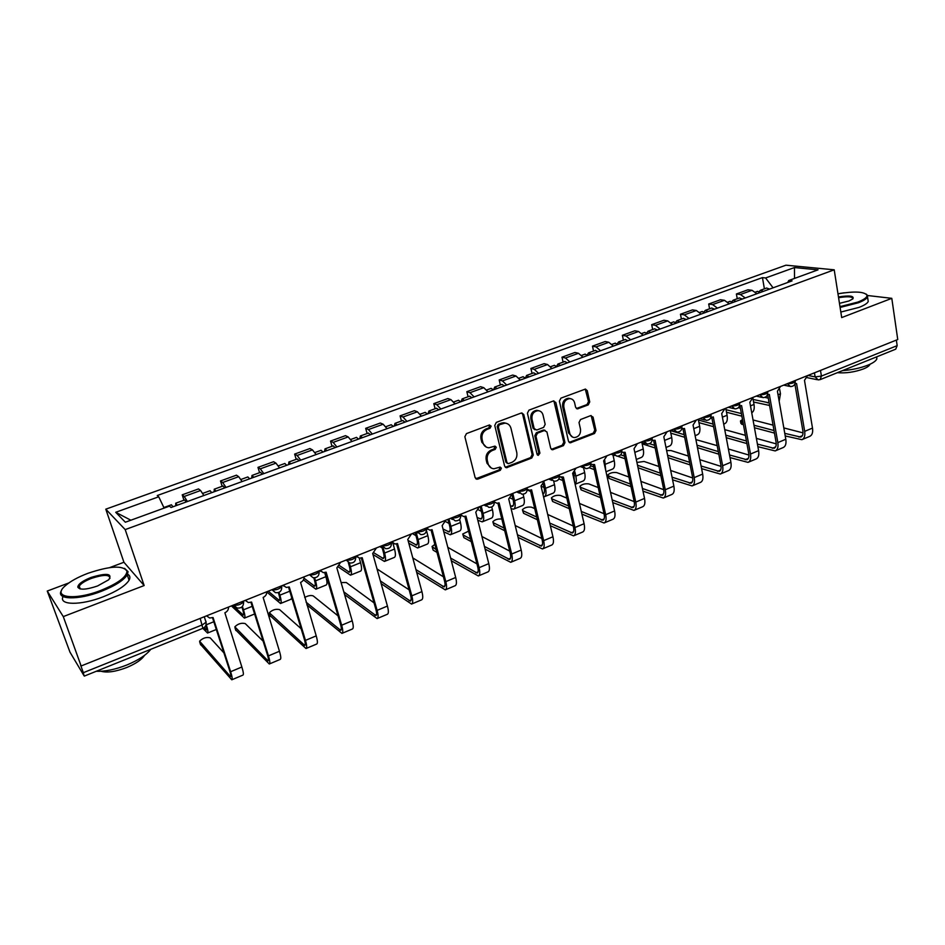<?xml version="1.0" encoding="UTF-8"?>
<svg xmlns="http://www.w3.org/2000/svg" width="945" height="945" viewBox="0 0 945 945"><rect width="100%" height="100%" fill="white"/><g stroke="black" fill="none" stroke-linecap="round" stroke-linejoin="round"><path stroke-width="1.42" d="M491.128 426.089L489.25 425.049L466.452 433.601L464.869 436.72L475.146 477.686L477.839 479.103L500.307 470.327L501.393 468.177L500.129 467.09L493.928 468.767C490.963 468.484 489.026 466.806 488.116 463.747L487.277 460.357C486.616 455.809 488.281 452.525 492.286 450.505L495.192 449.395L496.29 447.245L494.991 446.123L488.908 447.788C485.86 447.517 483.864 445.816 482.919 442.662L482.068 439.236C481.395 434.653 483.072 431.357 487.1 429.349L490.03 428.25L491.128 426.089M486.309 447.115L481.82 442.236L480.981 438.823C480.296 434.239 481.974 430.944 486.002 428.947L488.931 427.849L489.628 424.955M475.772 478.761L499.196 469.854L499.964 467.09M491.317 468.047L487.018 463.286L486.191 459.908C485.517 455.36 487.183 452.088 491.187 450.068L494.093 448.958L494.826 446.135M588.227 404.909L589.739 401.932L587.27 390.675L585.428 389.068L560.94 398.14L559.405 401.152L568.488 441.268L570.248 442.827L594.511 433.495L596.011 430.53L593.07 417.111L590.59 415.658L580.513 419.533L579.013 422.521L580.502 429.219C580.832 434.074 578.836 436.85 574.489 437.559C572.056 437.358 570.485 435.964 569.776 433.377L563.811 406.976C563.444 402.168 565.405 399.369 569.705 398.601C572.245 398.755 573.887 400.184 574.631 402.889L575.611 407.295L577.43 408.89L588.227 404.909L587.01 404.555L588.522 401.578L585.262 389.068M68.855 582.935L47.25 591.05L63.28 616.601L144.148 585.546L125.201 529.602L834.211 269.809L841.7 317.579L891.796 298.337L897.75 339.538L81.128 665.977L80.608 665.115L83.337 672.686L202.324 624.869L206.057 622.247L205.975 621.314M63.28 616.601L81.128 665.977M523.766 414.56L521.144 413.071L496.314 422.391L494.755 425.474L504.642 466.18L506.437 467.74L531.751 458.03L533.287 455.006L523.766 414.56L521.841 412.941M528.964 410.142L553.286 401.011L555.837 402.499L564.968 442.638L563.444 445.638L552.447 449.773L550.687 448.213L546.931 431.971L544.367 430.518L537.492 433.164L535.957 436.188L539.914 453.139L538.284 455.36L537.043 454.261L527.416 413.189L528.964 410.142M47.25 591.05L69.977 652.144L84.058 675.793L83.337 672.686M144.148 585.546L123.925 562.263L109.714 567.591M123.925 562.263L105.793 509.178L785.957 265.191L834.211 269.809M844.287 292.796L839.916 293.446M891.796 298.337L867.664 295.525M896.356 340.094L897.171 345.646L895.718 349.178L820.319 379.559M203.86 495.511L200.588 490.514L184.204 496.468L187.429 501.511M184.204 496.468L182.208 494.837L183.944 500.224M200.588 490.514L198.509 488.931L182.208 494.837M222.169 486.309L220.504 480.958L222.677 482.493L226.032 487.431M242.109 481.56L238.695 476.682L236.463 475.17L220.504 480.958M259.58 472.677L257.973 467.373L260.3 468.838L263.797 473.646M279.519 467.905L275.975 463.144L273.589 461.715L257.973 467.373M296.187 459.353L294.651 454.084L297.132 455.466L300.746 460.168M316.138 454.545L312.464 449.891L309.925 448.544L294.651 454.084M332.014 446.3L330.537 441.079L333.16 442.378L336.904 446.973M351.965 441.469L348.185 436.921L345.492 435.657L330.537 441.079M367.097 433.531L365.68 428.333L368.444 429.562L372.295 434.05M387.048 428.676L383.15 424.222L380.327 423.029L365.68 428.333M401.46 421.009L400.089 415.859L402.995 417.017L406.952 421.411M421.399 416.143L417.395 411.796L414.442 410.662L400.089 415.859M435.113 408.76L433.802 403.645L436.826 404.732L440.89 409.031M455.041 403.858L450.93 399.617L447.859 398.554L433.802 403.645M468.082 396.758L466.83 391.679L469.972 392.695L474.13 396.9M487.998 391.832L483.793 387.686L480.592 386.682L466.83 391.679M500.389 384.993L499.184 379.949L502.445 380.906L506.697 385.017M520.282 380.055L515.994 375.992L512.686 375.059L499.184 379.949M532.059 373.452L530.901 368.455L534.268 369.353L538.615 373.369M551.927 368.515L547.545 364.534L544.131 363.66L530.901 368.455M563.102 362.148L561.991 357.186L565.464 358.025L569.894 361.947M582.947 357.186L578.482 353.3L574.962 352.485L561.991 357.186M593.543 351.067L592.48 346.13L596.059 346.921L600.559 350.76M613.352 346.094L608.816 342.279L605.202 341.523L592.48 346.13M623.393 340.2L622.377 335.298L626.051 336.03L630.634 339.787M643.179 335.215L638.56 331.482L634.851 330.774L622.377 335.298M652.676 329.533L651.696 324.667L655.464 325.352L660.118 329.037M672.427 324.537L667.737 320.887L663.933 320.237L651.696 324.667M681.404 319.067L680.459 314.248L684.31 314.874L689.047 318.477M701.107 314.071L696.359 310.492L692.472 309.889L680.459 314.248M709.589 308.802L708.691 304.018L712.624 304.585L717.42 308.117M729.268 303.806L724.449 300.297L720.468 299.742L708.691 304.018M737.254 298.738L736.391 293.978L740.407 294.497L745.262 297.959M756.886 293.718L752.007 290.292L747.956 289.784L736.391 293.978M773.069 287.812L765.604 277.96L794.45 267.553L818.016 269.845L788.744 280.523L792.064 280.889L171.021 507.5L169.474 506.142L125.354 522.219L115.715 512.296L158.725 496.786L164.135 508.091M765.604 277.96L762.45 277.606L157.272 495.523L158.725 496.786M125.201 529.602L105.793 509.178M764.399 288.839L762.45 277.606M788.744 280.523L787.717 282.472M115.715 512.296L130.859 520.211M794.521 278.409L794.45 267.553M505.291 467.279L530.606 457.593L532.141 454.569L522.62 414.182M499.421 424.718L498.322 426.868L506.969 462.577L508.233 463.664L511.847 462.388C515.781 460.38 517.435 457.132 516.797 452.631L510.973 428.286C510.028 425.085 508.008 423.36 504.902 423.136L499.421 424.718L498.31 424.317L497.212 426.467L498.322 426.868M507.418 463.333L505.858 462.117L497.212 426.467M506.248 423.301L503.779 422.734L501.37 423.159L502.492 423.561M498.31 424.317L501.37 423.159M551.348 449.347L562.263 445.225L563.775 442.225L553.876 400.881M544.993 430.341L543.198 430.117L536.335 432.763L534.799 435.787L538.756 452.714L539.914 453.139M537.362 454.911L538.756 452.714M543.009 414.985C542.241 412.292 540.575 410.851 538.012 410.685C533.594 411.441 531.574 414.264 531.976 419.167L534.173 428.569L536.76 430.022L543.647 427.388L545.17 424.364L543.009 414.985M538.874 410.768L536.843 410.307C532.437 411.075 530.428 413.886 530.818 418.777L531.976 419.167M534.941 429.786L533.015 428.168L530.818 418.777M576.367 408.523L587.01 404.555M570.426 398.648L568.5 398.247C564.212 399.014 562.251 401.814 562.629 406.622L563.811 406.976M572.516 437.062L568.583 432.975L562.629 406.622M569.162 442.414L593.295 433.105L594.783 430.14L591.133 415.54M177.294 505.209L175.699 503.224L175.746 505.776M186.295 501.925L184.606 499.988M206.128 624.243L206.305 624.775C207.912 629.866 208.325 632.618 207.546 633.044L202.844 628.342M173.029 506.768L171.388 504.795M203.99 627.728L206.353 629.984L205.868 625.259M206.53 615.845L209.66 618.006L213.05 617.522L230.627 671.718C232.186 676.691 232.564 679.396 231.773 679.798L200.434 644.277M223.906 652.877L210.18 637.84C206.388 636.871 202.868 637.993 199.596 641.182L230.533 676.655C231.123 676.348 230.84 674.352 229.67 670.643L212.507 617.746M228.525 607.056C228.595 609.679 227.379 611.592 224.875 612.785L241.861 667.005C243.408 671.978 243.763 674.683 242.924 675.108L231.903 679.739M215.956 491.105L214.255 489.191L214.161 491.754M224.756 487.892L222.961 486.013M242.428 606.466L243.479 609.82C245.015 614.876 245.334 617.64 244.424 618.113L231.395 605.899M211.786 492.628L210.026 490.727M232.824 605.332L243.231 615.089C243.916 614.722 243.68 612.667 242.534 608.911L241.92 606.962M253.768 477.308L251.972 475.453L251.748 478.04M262.379 474.166L260.477 472.358M279.023 592.373L279.874 595.173C281.35 600.205 281.563 602.981 280.523 603.501L266.75 591.96M249.681 478.796L247.814 476.965M268.226 591.18L279.354 600.5C280.122 600.11 279.956 598.043 278.87 594.31L278.362 592.633M291.71 597.677L291.025 599.248L280.689 603.442M290.765 463.806L288.875 462.01L288.532 464.621M299.187 460.735L297.191 458.986M314.626 577.832L315.512 580.844C316.918 585.829 317.036 588.617 315.878 589.196L303.439 579.887M324.69 572.635L325.883 576.674C327.253 581.659 327.348 584.435 326.155 585.026L316.055 589.125M286.772 465.259L284.799 463.499M304.042 578.222L314.709 586.219C315.571 585.794 315.488 583.726 314.449 580.017L313.787 577.82M245.227 600.382L248.393 602.556L251.583 602.083L268.451 655.877C269.939 660.827 270.223 663.532 269.29 663.992L235.636 629.831M263.135 641.171L245.239 623.594C241.436 622.672 237.963 623.747 234.832 626.83L268.061 660.886C268.746 660.543 268.534 658.535 267.435 654.85L250.945 602.319M266.738 591.783C266.797 594.381 265.592 596.271 263.147 597.441L279.448 651.27C280.913 656.22 281.173 658.925 280.204 659.397L269.455 663.933M283.075 585.25L286.264 587.436L289.264 586.963L305.459 640.379C306.877 645.305 307.066 648.022 306.003 648.53L270.14 615.668M301.124 628.708L279.59 609.62C275.786 608.757 272.373 609.797 269.349 612.762L304.774 645.459C305.566 645.081 305.424 643.061 304.373 639.399L288.544 587.235M283.594 585.994L282.779 585.368M304.113 576.84C304.16 579.415 302.979 581.281 300.581 582.427L316.221 635.879C317.614 640.793 317.768 643.51 316.681 644.041L306.18 648.459M338.05 615.868L313.267 595.941C311.106 595.066 308.247 595.574 304.692 597.464M320.095 570.449L323.296 572.646L326.131 572.186L341.665 625.224C343.023 630.102 343.118 632.831 341.936 633.398L306.924 604.906M306.097 602.166L340.72 630.362C341.594 629.937 341.535 627.917 340.519 624.279L325.34 572.481M320.768 571.371L319.705 570.603M340.684 562.216L336.845 567.886L352.202 620.806C353.536 625.684 353.595 628.425 352.39 629.004L342.137 633.315M100.867 590.389C117.853 583.431 126.571 577.041 126.996 571.205C123.157 565.169 110.14 565.866 87.956 573.296C77.892 577.135 70.284 581.34 65.122 585.912C51.432 597.547 74.419 600.843 100.867 590.389M124.527 568.335L128.047 571.678L127.244 574.855C123.641 580.395 114.995 585.9 101.292 591.346C78.069 600.488 55.318 599.768 61.508 590.483M97.536 585.983C86.255 589.774 79.675 590.153 77.797 587.105C78.128 584.081 82.558 580.868 91.074 577.442C106.797 572.729 112.691 573.497 108.734 579.757L97.536 585.983M109.939 578.434C109.833 574.442 103.678 574.43 91.488 578.364C85.109 580.868 81.022 583.431 79.25 586.077L78.872 587.566L79.876 588.853M150.763 649.321C146.487 654.885 138.572 660.082 127.02 664.926C115.255 669.532 105.013 671.647 96.307 671.257M144.49 655.393C141.703 659.657 135.844 663.673 126.89 667.453C115.81 671.682 107.222 672.946 101.091 671.269M127.599 574.17C130.032 575.517 130.528 577.537 129.075 580.218C125.508 585.805 116.873 591.334 103.194 596.803C80.809 605.639 58.413 605.32 63.055 596.567M839.987 306.653L857.836 302.081C864.309 299.53 867.356 297.214 866.955 295.135C864.025 291.556 854.363 291.119 837.967 293.8M866.199 294.084L867.699 295.631L867.545 296.99C866.589 298.844 863.529 300.758 858.379 302.766L840.117 307.444M838.463 296.943C849.59 295.23 854.386 295.879 852.874 298.88L848.941 300.983L839.467 303.345M876.736 356.82L876.842 358.923C875.944 360.99 872.956 363.081 867.888 365.16C860.363 368.089 851.882 369.908 842.456 370.629M870.026 364.238L869.979 364.368C869.317 365.88 867.167 367.392 863.506 368.904C854.646 372.129 845.929 373.381 837.364 372.684M867.9 299.376L868.231 301.561C867.286 303.428 864.226 305.365 859.076 307.373L840.837 312.051M852.898 298.856C852.685 296.553 847.913 296.175 838.581 297.71M326.982 450.588L324.997 448.863L324.525 451.486M335.227 447.587L333.124 445.898M349.307 562.936L350.406 566.799C351.741 571.76 351.776 574.56 350.5 575.174L338.44 567.047M359.265 558.141L360.565 562.724C361.876 567.673 361.888 570.461 360.577 571.099L350.701 575.092M323.072 452.017L321.005 450.316M339.692 565.736L349.355 572.233C350.3 571.772 350.276 569.705 349.284 566.02L348.303 562.582M362.419 437.653L360.364 435.976L359.773 438.622M370.499 434.712L368.302 433.082M382.997 547.32L384.591 553.049C385.867 557.987 385.808 560.775 384.426 561.448L372.968 554.491M392.931 543.198L394.537 549.057C395.79 553.971 395.707 556.77 394.289 557.444L384.639 561.354M358.604 439.059L356.442 437.405M373.984 552.884L383.28 558.53C384.32 558.034 384.355 555.955 383.41 552.293L381.709 546.198M379.89 546.553L382.217 548.029M374.031 602.863L346.283 582.51L341.11 582.581M356.324 555.967L359.537 558.176L362.207 557.715L377.114 610.375C378.413 615.23 378.402 617.971 377.114 618.585L344.594 594.594M343.803 591.853L375.909 615.585C376.866 615.124 376.866 613.092 375.909 609.478L361.333 558.034M357.127 557.042L355.852 556.156M376.464 547.911L372.696 553.51L387.426 606.064C388.702 610.907 388.667 613.648 387.344 614.274L377.327 618.491M409.138 589.81L377.02 568.949M391.773 541.792L394.986 544.013L397.514 543.564L411.819 595.846C413.048 600.677 412.965 603.418 411.559 604.079L381.142 583.656M380.374 580.927L410.366 601.103C411.406 600.618 411.465 598.575 410.555 594.996L396.569 543.895M392.695 542.997L391.443 542.229M411.488 533.913L407.779 539.441L421.919 591.617C423.124 596.437 423.017 599.189 421.576 599.862L411.796 603.973M397.136 424.99L394.986 423.372L394.289 426.03M405.039 422.108L402.759 420.537M416.072 532.082L418.08 539.583C419.296 544.474 419.155 547.285 417.666 547.994L408.807 543.233M426.478 530.617L427.825 535.661C429.018 540.552 428.853 543.351 427.341 544.072L417.891 547.899M393.38 426.36L391.135 424.777M408.063 540.469L416.532 545.111C417.643 544.58 417.749 542.501 416.839 538.863L415.127 532.46M412.351 533.571L415.989 535.673M431.121 412.587L428.9 411.028L428.097 413.697M438.87 409.764L436.507 408.252M448.958 518.935L450.895 526.377C452.053 531.244 451.828 534.055 450.245 534.799L443.737 531.775M459.624 519.348L460.451 522.538C461.585 527.393 461.349 530.204 459.719 530.96L450.481 534.705M427.447 413.934L425.12 412.398M443.016 529.023L449.123 531.952C450.304 531.397 450.47 529.306 449.607 525.692L447.954 519.337M445.674 521.64L449.017 523.424M464.42 400.444L462.117 398.92L461.219 401.601M472.004 397.668L469.559 396.215M481.206 506.047L483.06 513.442C484.159 518.273 483.864 521.085 482.174 521.876L477.804 520.211M491.754 506.981L492.416 509.674C493.503 514.505 493.184 517.317 491.471 518.108L482.434 521.77M460.817 401.755L458.408 400.278M477.119 517.47L481.064 519.053C482.328 518.462 482.541 516.383 481.726 512.781L480.143 506.473M478.572 509.922L481.348 511.28M497.035 388.537L494.672 387.072L493.68 389.765M504.465 385.832L501.949 384.414M512.804 493.408L514.588 500.755C515.639 505.563 515.273 508.375 513.489 509.201L511.08 508.634M523.081 494.223L523.766 497.058C524.794 501.866 524.404 504.677 522.597 505.504L513.761 509.083M493.514 389.824L491.022 388.395M510.418 505.894L512.391 506.402C513.714 505.788 513.986 503.697 513.206 500.129L512.06 495.393M510.324 498.074L513.005 499.291M528.999 376.878L526.566 375.448L525.479 378.047M536.287 374.22L533.701 372.862M544.202 482.753L545.501 488.317C546.505 493.101 546.056 495.912 544.19 496.775L543.552 496.846M553.699 481.206L554.502 484.702C555.483 489.463 555.022 492.286 553.132 493.148L544.474 496.657M525.55 378.13L522.987 376.76M542.891 494.046L543.103 493.999C544.497 493.361 544.816 491.27 544.084 487.726L543.292 484.395M541.048 486.202L544.013 487.443M530.641 491.483L527.227 490.018M560.338 365.443L557.845 364.061L556.664 366.353M567.472 362.833L564.815 361.522M574.843 471.791L575.824 476.126C576.639 480.048 576.403 482.718 575.092 484.123M583.573 467.775L584.648 472.571C585.581 477.308 585.061 480.131 583.077 481.029L575.115 484.253M556.948 366.672L554.313 365.349M574.324 480.757L573.733 472.807M573.072 475.252L574.406 475.76M561.023 477.414L562.192 477.875M562.807 480.544L558.861 478.973M591.05 354.233L588.499 352.898L587.27 354.954M598.055 351.682L595.326 350.418M604.729 460.369L605.698 470.315M612.962 454.864L614.226 460.676C615.112 465.377 614.522 468.2 612.454 469.133L606.017 471.744M587.731 355.45L585.026 354.162M590.637 465.861L593.673 466.972M594.263 469.63L589.16 467.74M621.172 343.248L618.562 341.96L617.298 343.815M628.035 340.732L625.247 339.515M641.844 442.319L643.238 449.005C644.077 453.683 643.427 456.506 641.277 457.463L636.304 459.483M617.912 344.429L615.148 343.2M620.676 454.828L624.468 456.116M625.035 458.762L617.605 456.211M401.743 562.818L400.763 559.227M426.478 527.924L429.691 530.145L432.078 529.696L445.804 581.624C446.973 586.42 446.808 589.16 445.296 589.869L416.686 572.327M415.954 569.611L444.103 586.928C445.225 586.408 445.355 584.364 444.481 580.797L431.062 530.05M427.506 529.235L426.514 528.739M445.792 520.199L442.142 525.668L455.691 577.478C456.848 582.262 456.648 585.014 455.112 585.735L445.544 589.763M412.788 557.904L443.429 576.804M436.968 552.376L433.141 550.144L432.278 547.379M434.865 544.438L432.042 546.493L436.259 549.718M460.806 514.919L463.652 516.561L465.932 516.124L479.091 567.685C480.202 572.446 479.954 575.21 478.335 575.954L451.32 560.787M450.611 558.07L477.166 573.048C478.359 572.493 478.548 570.437 477.721 566.894L464.834 516.49M461.573 515.746L460.758 515.403M479.375 506.78L475.772 512.178L488.778 563.633C489.864 568.382 489.593 571.146 487.963 571.902L478.607 575.836M447.8 547.332L476.953 563.893M471.26 541.639L463.853 537.634L462.955 534.846M468.59 531.161L462.731 534.008L463.18 535L470.586 538.981M494.318 501.925L496.916 503.26L499.078 502.834L511.694 554.03C512.757 558.767 512.426 561.531 510.725 562.31L485.104 549.128M484.431 546.423L509.556 559.44C510.82 558.849 511.068 556.794 510.276 553.274L497.92 503.201M512.273 493.633L508.729 498.972L521.179 550.061C522.231 554.786 521.876 557.55 520.14 558.341L511.009 562.192M481.915 536.5L509.745 551.112M504.713 530.724L493.987 525.349L493.054 522.55M501.83 519.053C497.932 518.675 494.944 519.573 492.853 521.746L493.337 522.739L504.051 528.066M527.239 489.25L529.507 490.231L531.562 489.817L543.647 540.646C544.651 545.359 544.261 548.124 542.454 548.951L518.108 537.421M517.447 534.728L541.296 546.104C542.631 545.489 542.926 543.434 542.182 539.938L530.334 490.195M544.497 480.745L541.012 486.025L552.943 536.76C553.935 541.45 553.522 544.226 551.691 545.052L542.761 548.821M515.202 525.526L541.828 538.485M537.362 519.715L523.565 513.3L522.597 510.489M534.728 508.623L531.562 507.205C527.747 506.65 524.699 507.489 522.408 509.709L522.939 510.702L536.736 517.069M559.452 476.729L563.374 477.06L574.962 527.534C575.918 532.212 575.446 534.988 573.556 535.85L550.356 525.739M549.718 523.058L572.41 533.027C573.816 532.389 574.158 530.334 573.45 526.861L562.098 477.438M576.072 468.118L572.635 473.339L584.081 523.719C585.014 528.397 584.53 531.161 582.616 532.035L573.875 535.709M547.71 514.482L573.261 526.011M569.268 508.67L552.601 501.476L551.585 498.641M566.846 498.133L560.468 495.452C556.652 494.932 553.64 495.747 551.419 497.897L551.998 498.889L568.666 506.036M591.003 464.408L594.559 464.55L605.662 514.682C606.572 519.337 606.028 522.101 604.056 522.998L581.896 514.115M581.293 511.446L602.91 520.211C604.387 519.549 604.776 517.482 604.103 514.033L593.224 464.928M607.033 455.75L603.642 460.912L614.593 510.95C615.49 515.58 614.935 518.356 612.939 519.266L604.387 522.857M579.474 503.425L604.032 513.726M600.465 497.637L581.104 489.864L580.065 487.018M598.244 487.585L588.841 483.923C585.026 483.427 582.049 484.23 579.899 486.309L580.525 487.301L599.886 495.015M621.904 452.289L625.129 452.289L635.761 502.09C636.611 506.709 636.02 509.473 633.965 510.406L612.762 502.575M612.183 499.917L632.819 507.642C634.355 506.957 634.804 504.89 634.166 501.464L623.735 452.667M637.367 443.618L634.036 448.721L644.525 498.417C645.364 503.023 644.75 505.799 642.671 506.744L634.308 510.265M610.529 492.38L634.189 501.618M631 486.651L609.1 478.453L608.013 475.595M628.945 477.036L616.707 472.594C612.903 472.134 609.95 472.913 607.871 474.933L608.545 475.914L630.433 484.041M652.18 440.37L655.098 440.276L665.268 489.723C666.083 494.318 665.422 497.094 663.295 498.05L642.99 491.14M642.423 488.494L662.161 495.322C663.756 494.601 664.24 492.546 663.638 489.132L653.645 440.654M667.123 431.723L663.827 436.779L673.868 486.132C674.671 490.715 673.986 493.491 671.836 494.459L663.65 497.909M640.934 481.407L663.744 489.699M650.703 332.463L648.046 331.222L646.746 332.912M657.448 330.006L654.601 328.836M670.277 430.459L671.706 437.547C672.497 442.201 671.789 445.024 669.568 446.016L666.001 447.457M647.514 333.632L644.691 332.439M649.451 443.701L654.613 445.331M655.157 447.977L642.151 443.819M658.972 466.523L644.077 461.467L636.93 462.448M681.865 428.676L684.487 428.487L694.221 477.603C694.988 482.163 694.268 484.939 692.059 485.931L672.58 479.824M672.049 477.19L690.949 483.226C692.591 482.493 693.122 480.426 692.543 477.036L682.987 428.853M696.288 420.064L693.051 425.061L702.655 474.071C703.411 478.631 702.667 481.407 700.446 482.411L692.437 485.777M660.874 475.737L638.052 467.763M670.69 470.492L692.697 477.969M637.521 465.235L660.342 473.138M679.679 321.891L676.963 320.686L675.651 322.245M686.294 319.481L683.389 318.347M698.284 419.273L699.654 426.313C700.399 430.932 699.631 433.755 697.339 434.771L695.13 435.669M676.549 323.036L673.667 321.891M670.3 430.577L684.133 434.653M684.653 437.275L670.82 433.164M688.385 456.057L670.962 450.541L666.638 450.611M701.072 466.015L719.18 471.366C720.881 470.61 721.448 468.543 720.917 465.176L711.762 417.288L713.321 416.934L722.63 465.72C723.35 470.244 722.571 473.02 720.291 474.047L701.592 468.637M710.971 417.17L711.762 417.288M724.909 408.63L721.708 413.567L730.898 462.247C731.607 466.771 730.816 469.547 728.512 470.586L720.669 473.882M690.145 464.905L668.091 457.723M699.832 459.683L721.094 466.417M667.572 455.195L689.626 462.318M708.112 311.519L705.336 310.35L704.025 311.803M714.597 309.157L711.632 308.058M725.772 408.287L727.083 415.28C727.792 419.863 726.965 422.687 724.614 423.738L723.705 424.104M705.041 312.641L702.1 311.531M710.605 418.056L711.975 418.422M698.438 420.064L713.05 424.069M713.558 426.679L698.934 422.639M717.184 445.662L695.898 439.602M739.51 405.877L741.589 405.594L750.495 454.049C751.18 458.549 750.342 461.325 747.991 462.377L730.012 457.593M729.528 454.982L746.893 459.731C748.641 458.939 749.255 456.884 748.747 453.529L739.982 405.937M752.988 397.408L749.834 402.286L758.611 450.647C759.284 455.147 758.433 457.923 756.059 458.975L748.393 462.211M718.814 454.179L697.481 447.682M728.394 448.981L748.924 455.053M696.985 445.166L718.318 451.604M736.001 301.337L733.19 300.215L731.867 301.561M742.368 299.022L739.356 297.97M752.905 398.353L754.015 404.436C754.653 408.736 753.897 411.512 751.724 412.764M732.989 302.435L730.001 301.372M726.032 409.693L741.388 413.579M738.317 407.72L740.407 408.24M741.872 416.19L726.516 412.244M767.505 394.786L769.336 394.467L777.841 442.603C778.479 447.068 777.593 449.855 775.183 450.93L757.89 446.69M757.418 444.103L774.085 448.296C775.88 447.493 776.542 445.438 776.058 442.106L767.683 394.797M780.535 386.387L777.416 391.23L785.803 439.26C786.441 443.725 785.543 446.501 783.11 447.587L775.585 450.753M746.916 443.571L726.268 437.689M724.744 429.644L745.404 435.35M756.378 438.385L776.235 443.878M725.784 435.184L746.444 441.008M763.383 291.355L760.512 290.257L759.189 291.521M769.632 289.075L766.572 288.06M779.684 389.375L780.452 393.805L779.164 401.259M760.418 292.43L757.382 291.403M753.106 399.463L768.958 402.806M764.895 397.372L768.285 398.164M769.573 405.476L753.567 402.003M743.467 424.825L740.915 423.443L740.561 421.505M742.498 419.58L740.455 420.986L743.006 422.356M794.981 383.871L796.564 383.552L804.679 431.357C805.282 435.81 804.349 438.586 801.88 439.685L785.224 435.94M784.775 433.365L800.781 437.086C802.624 436.259 803.321 434.204 802.872 430.896L794.899 384.06M807.562 375.59L804.49 380.374L812.499 428.085C813.102 432.526 812.145 435.302 809.652 436.413L802.293 439.508M774.463 433.082L754.453 427.754M753.035 419.97L773.057 425.144M783.83 427.92L803.026 432.881M753.992 425.25L774.014 430.53M807.916 375.448L815.122 376.89L821.418 376.086L897.171 345.646M814.448 372.838L815.122 376.89L818.146 379.89L820.142 379.618L821.418 376.086L820.484 370.416M724.449 300.297L712.624 304.585M696.359 310.492L684.31 314.874M667.737 320.887L655.464 325.352M638.56 331.482L626.051 336.03M608.816 342.279L596.059 346.921M578.482 353.3L565.464 358.025M547.545 364.534L534.268 369.353M515.994 375.992L502.445 380.906M483.793 387.686L469.972 392.695M450.93 399.617L436.826 404.732M417.395 411.796L402.995 417.017M383.15 424.222L368.444 429.562M348.185 436.921L333.16 442.378M312.464 449.891L297.132 455.466M275.975 463.144L260.3 468.838M238.695 476.682L222.677 482.493M752.007 290.292L740.407 294.497M233.628 605.013C237.313 605.698 240.632 604.658 243.562 601.894L243.526 601.055M243.621 601.764L243.656 602.508M243.326 601.138L243.562 601.894C243.68 606.406 241.53 608.438 237.1 608.001L233.557 605.036M272.006 589.668C275.692 590.318 278.94 589.314 281.752 586.656L281.681 585.805M309.535 574.666C313.22 575.269 316.421 574.3 319.115 571.749L319.008 570.886M346.248 559.995C349.933 560.55 353.076 559.617 355.663 557.172L355.521 556.286M382.182 545.631C385.855 546.151 388.95 545.241 391.443 542.891L391.242 542.005M417.336 531.574C421.021 532.059 424.057 531.173 426.455 528.916L426.219 528.031L426.455 528.916C426.538 532.885 424.636 534.775 420.761 534.598L417.229 531.622M451.757 517.813C455.431 518.262 458.431 517.411 460.735 515.238L460.51 514.387M485.458 504.346C489.132 504.76 492.085 503.921 494.294 501.842L494.093 501.027M518.474 491.152C522.136 491.53 525.042 490.715 527.18 488.707L526.991 487.939M550.805 478.217C554.467 478.572 557.326 477.78 559.393 475.855L559.216 475.111M582.486 465.554C586.148 465.885 588.959 465.117 590.956 463.251L590.802 462.542M613.541 453.151C617.179 453.446 619.967 452.69 621.893 450.895L621.751 450.233M643.97 440.984C647.608 441.244 650.361 440.512 652.215 438.787L652.085 438.149M673.809 429.054C677.435 429.29 680.152 428.581 681.947 426.904L681.829 426.313M703.068 417.359C706.683 417.572 709.364 416.875 711.101 415.257L710.994 414.701M731.761 405.889C735.375 406.078 738.021 405.393 739.699 403.834L739.604 403.302M759.91 394.632C763.513 394.809 766.123 394.136 767.753 392.624L767.671 392.128M787.528 383.599C791.119 383.741 793.705 383.091 795.288 381.626L795.206 381.154M281.515 585.876L281.752 586.656C281.87 591.038 279.779 593.047 275.479 592.669L271.924 589.704M318.938 570.91L319.067 571.583M318.878 570.934L319.115 571.749C319.233 576.025 317.189 577.997 313.008 577.678L309.452 574.702M346.154 560.031L349.709 563.007C353.784 563.279 355.769 561.33 355.663 557.172L355.497 556.57M391.195 542.028L391.443 542.891C391.537 546.954 389.6 548.868 385.619 548.655L382.075 545.667M460.498 514.328L460.735 515.238C460.806 519.112 458.951 520.978 455.147 520.837L451.651 517.86M494.07 500.909L494.294 501.842C494.365 505.634 492.546 507.477 488.825 507.37L485.34 504.394M526.956 487.762L527.18 488.707C527.239 492.428 525.444 494.247 521.794 494.176L518.344 491.199M559.168 474.886L559.393 475.855C559.44 479.493 557.668 481.288 554.089 481.241L550.675 478.276M590.731 462.259L590.956 463.251C590.991 466.818 589.243 468.59 585.723 468.578L582.356 465.613M621.68 449.891L621.893 450.895C621.916 454.403 620.192 456.151 616.731 456.163L613.399 453.198M652.003 437.771L652.215 438.787C652.227 442.225 650.526 443.961 647.112 443.996L643.828 441.043M681.747 425.888L681.947 426.904C681.947 430.294 680.27 432.007 676.903 432.066L673.655 429.113M710.9 414.229L711.101 415.257C711.101 418.588 709.435 420.289 706.116 420.36L702.903 417.418M739.51 402.794L739.699 403.834C739.687 407.118 738.033 408.795 734.761 408.878L731.595 405.948M767.576 391.573L767.753 392.624C767.73 395.849 766.088 397.514 762.863 397.621L759.745 394.703M795.099 380.563L795.288 381.626C795.241 384.804 793.623 386.458 790.422 386.576L787.35 383.67M200.198 618.373L202.856 628.33C205.408 627.114 206.471 625.082 206.057 622.247L204.274 616.754M486.002 428.947L487.1 429.349M480.981 438.823L482.068 439.236M481.82 442.236L482.919 442.662M494.093 448.958L495.192 449.395M491.187 450.068L492.286 450.505M486.191 459.908L487.277 460.357M487.018 463.286L488.116 463.747M499.196 469.854L500.307 470.327M476.752 478.631L477.839 479.103M488.931 427.849L490.03 428.25M532.141 454.569L533.287 455.006M530.606 457.593L531.751 458.03M506.154 467.137L507.276 467.598M505.858 462.117L506.969 462.577M554.656 402.133L555.837 402.499M563.775 442.225L564.968 442.638M562.263 445.225L563.444 445.638M552.057 449.206L553.227 449.631M543.198 430.117L544.367 430.518M536.335 432.763L537.492 433.164M534.799 435.787L535.957 436.188M533.015 428.168L534.173 428.569M576.922 408.394L578.127 408.76M568.583 432.975L569.776 433.377M591.842 416.733L593.07 417.111M594.783 430.14L596.011 430.53M593.295 433.105L594.511 433.495M569.811 442.272L570.993 442.685M586.054 390.332L587.27 390.675M588.522 401.578L589.739 401.932M206.305 624.775L213.806 621.751M205.667 629.547L206.648 629.157M199.714 642.092L200.623 644.868M241.861 667.005L230.627 671.718M230.84 675.651L229.718 676.124M243.479 609.82L252.197 606.312M242.487 614.687L243.621 614.238M279.874 595.173L289.749 591.204M278.527 600.146L279.814 599.626M315.512 580.844L325.883 576.674M313.834 585.9L315.264 585.321M234.974 627.764L235.86 630.516M279.448 651.27L268.451 655.877M268.463 659.858L267.175 660.401M269.538 613.707L270.376 616.447M316.221 635.879L305.459 640.379M305.282 644.395L303.817 645.01M352.202 620.806L341.665 625.224M341.31 629.264L339.692 629.949M350.406 566.799L360.565 562.724M348.41 571.938L349.981 571.312M384.591 553.049L394.537 549.057M382.288 558.271L383.989 557.585M387.426 606.064L377.114 610.375M376.582 614.463L374.811 615.207M421.919 591.617L411.819 595.846M411.122 599.957L409.197 600.772M418.08 539.583L427.825 535.661M415.481 544.875L417.312 544.131M450.895 526.377L460.451 522.538M448.013 531.74L449.962 530.96M483.06 513.442L492.416 509.674M479.906 518.876L481.974 518.037M514.588 500.755L523.766 497.058M511.174 506.248L513.359 505.374M545.501 488.317L554.502 484.702M542.773 493.503L544.131 492.947M575.824 476.126L584.648 472.571M605.568 464.16L614.226 460.676M634.804 452.395L643.238 449.005M455.691 577.478L445.804 581.624M444.953 585.758L442.874 586.621M432.444 547.486L433.141 550.144M488.778 563.633L479.091 567.685M478.087 571.843L475.867 572.776M463.18 535L463.853 537.634M521.179 550.061L511.694 554.03M510.548 558.212L508.197 559.204M493.337 522.739L493.987 525.349M552.943 536.76L543.647 540.646M542.359 544.863L539.89 545.891M522.939 510.702L523.565 513.3M584.081 523.719L574.962 527.534M573.532 531.763L570.945 532.85M551.998 498.889L552.601 501.476M614.593 510.95L605.662 514.682M604.103 518.935L601.41 520.069M580.525 487.301L581.104 489.864M644.525 498.417L635.761 502.09M634.083 506.343L631.272 507.524M608.545 475.914L609.1 478.453M673.868 486.132L665.268 489.723M663.473 493.999L660.567 495.227M664.571 440.417L671.706 437.547M702.655 474.071L694.221 477.603M692.319 481.891L689.295 483.167M693.76 428.676L699.654 426.313M730.898 462.247L722.63 465.72M720.61 470.019L717.491 471.331M722.393 417.158L727.083 415.28M758.611 450.647L750.495 454.049M748.369 458.36L745.168 459.707M750.472 405.866L754.015 404.436M785.803 439.26L777.841 442.603M775.621 446.926L772.325 448.308M778.042 394.774L780.452 393.805M767.399 402.842L768.994 402.204M741.364 421.919L741.813 424.388M812.499 428.085L804.679 431.357M802.364 435.692L798.986 437.11M381.343 545.962L382.548 546.718M416.237 532.011L417.879 532.956M450.399 518.356L452.466 519.443M483.852 504.984L486.321 506.177M516.608 491.896L519.478 493.16M548.702 479.068L551.939 480.379M580.147 466.499L583.738 467.834M610.966 454.179L614.888 455.525M641.171 442.106L645.411 443.453M670.785 430.258L675.321 431.593M699.832 418.647L704.639 419.958M728.323 407.26L733.391 408.535M756.272 396.085L761.587 397.325M783.7 385.123L789.24 386.328M817.047 379.666L807.172 377.657M202.856 628.33L84.329 676.088M475.878 478.772L476.953 479.257M505.315 467.279L506.437 467.74M503.779 422.734L504.902 423.136M551.408 449.395L552.447 449.773M543.954 429.987L545.111 430.388M537.528 455.065L538.284 455.36M536.843 410.307L538.012 410.685M576.474 408.606L577.43 408.89M568.5 398.247L569.705 398.601M569.244 442.473L570.248 442.827M175.699 503.224L184.665 499.964M163.863 507.536L171.447 504.772M207.664 632.996L216.322 629.488M214.255 489.191L223.032 485.99M202.726 493.384L210.097 490.703M244.566 618.065L254.607 613.99M251.972 475.453L260.56 472.323M240.951 479.469L247.897 476.93M288.875 462.01L297.285 458.951M278.338 465.85L284.894 463.463M126.996 571.205L128.047 571.678M78.872 587.566L77.797 587.105M79.25 586.077L80.266 588.948M129.075 580.218L127.244 574.855M866.955 295.135L867.699 295.631M876.842 358.923L876.547 356.903M868.231 301.561L867.545 296.99M324.997 448.863L333.231 445.863M314.933 452.525L321.099 450.281M360.364 435.976L368.42 433.046M350.737 439.484L356.548 437.37M394.986 423.372L402.877 420.501M385.796 426.715L391.254 424.73M428.9 411.028L436.625 408.205M420.123 414.217L425.238 412.351M462.117 398.92L469.689 396.168M453.742 401.979L458.538 400.231M494.672 387.072L502.09 384.367M486.687 389.978L491.152 388.348M526.566 375.448L533.842 372.803M518.959 378.224L523.128 376.712M557.845 364.061L564.968 361.474M550.581 366.707L554.467 365.302M588.499 352.898L595.48 350.359M581.588 355.414L585.179 354.103M618.562 341.96L625.413 339.456M611.982 344.346L615.313 343.141M648.046 331.222L654.767 328.765M641.785 333.502L644.856 332.38M676.963 320.686L683.554 318.288M671.021 322.847L673.832 321.82M705.336 310.35L711.809 307.999M699.702 312.405L702.277 311.472M733.19 300.215L739.533 297.899M727.839 302.164L730.178 301.313M760.512 290.257L766.749 287.989M755.445 292.099L757.559 291.332"/></g></svg>
